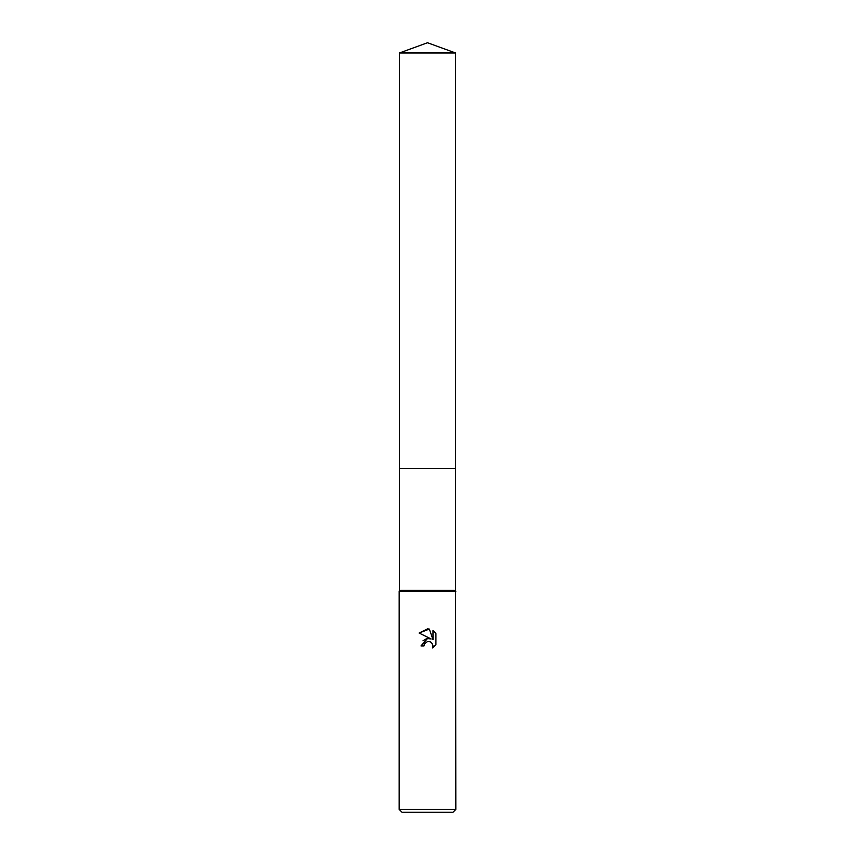 <?xml version="1.0" encoding="UTF-8"?>
<svg xmlns="http://www.w3.org/2000/svg" width="855" height="855" viewBox="0 0 855 855"><rect width="100%" height="100%" fill="white"/><g stroke="black" fill="none" stroke-linecap="round" stroke-linejoin="round"><path stroke-width="1.28" d="M399.413 52.978L455.587 52.978L427.5 42.75L399.413 52.978L399.413 590.367L455.587 590.367L455.822 809.418L399.178 809.418L402.01 812.25L452.99 812.25L455.822 809.418M399.413 590.367L399.178 591.318L455.822 591.318M427.5 641.528L424.443 643.911L423.962 645.963L420.981 645.963L427.5 638.525L431.112 638.963L419.089 633.031L427.5 628.885L429.328 629.077L432.993 639.658L432.993 630.595L435.922 633.544L435.922 644.723L432.534 647.962L433.015 645.942L431.69 642.746L430.225 641.763L427.5 641.528L429.434 641.517M423.962 645.963L424.262 644.307M429.328 629.077L419.089 633.031M435.922 633.544L432.993 630.595M431.112 638.963L427.318 638.546M426.421 638.738L422.99 640.833M432.951 645.204L432.534 647.962L435.922 644.723M399.413 468.572L455.587 468.572L455.587 590.367M455.587 52.978L455.587 468.572M399.178 591.318L399.178 809.418"/></g></svg>
